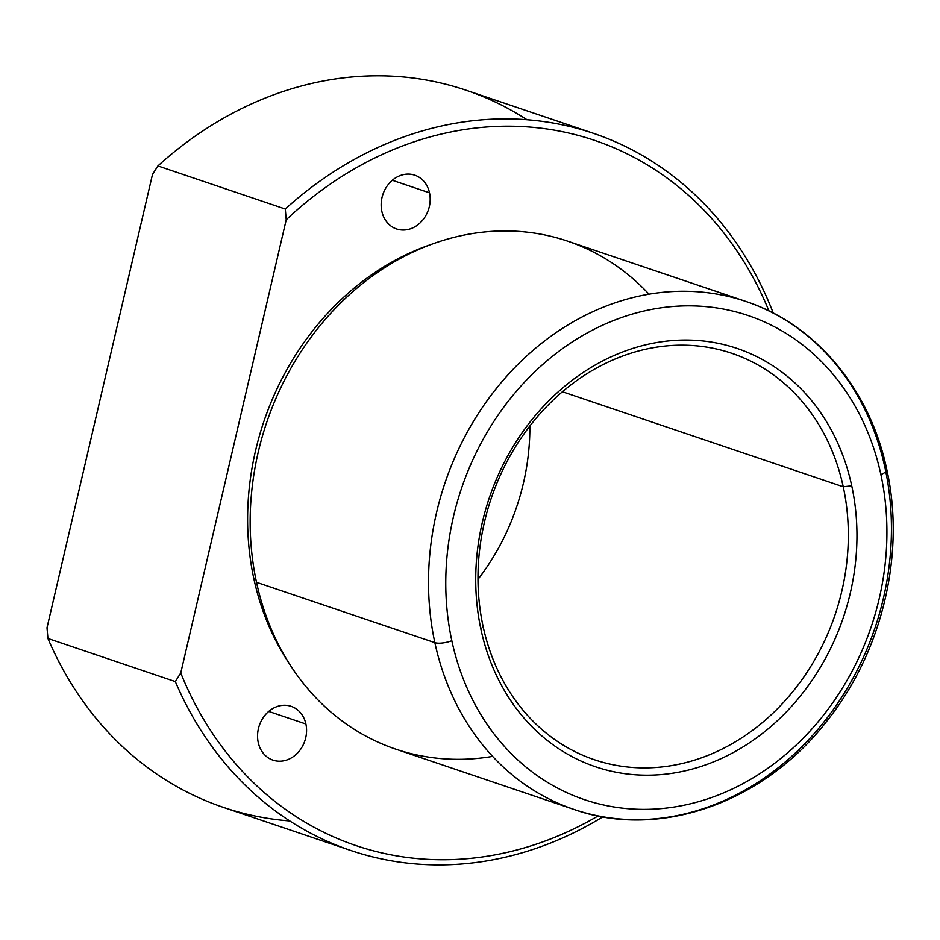 <?xml version="1.0" encoding="UTF-8"?>
<svg xmlns="http://www.w3.org/2000/svg" width="940" height="940" viewBox="0 0 940 940"><rect width="100%" height="100%" fill="white"/><g stroke="black" fill="none" stroke-linecap="round" stroke-linejoin="round"><path stroke-width="1.41" d="M429.51 192.829A28.388 24.029 -71.3 0 1 421.696 221.264A28.388 24.029 -71.3 0 1 396.574 228.961A28.388 24.029 -71.3 0 1 381.828 211.3A28.388 24.029 -71.3 0 1 389.642 182.865A28.388 24.029 -71.3 0 1 414.763 175.169A28.388 24.029 -71.3 0 1 429.51 192.829L392.332 180.257L429.51 192.829A28.388 24.029 108.7 0 0 399.97 175.662A28.388 24.029 108.7 0 0 381.828 211.3A28.388 24.029 108.7 0 0 411.368 228.467A28.388 24.029 108.7 0 0 429.51 192.829M175.322 681.582L180.75 672.981A372.24 314.982 108.7 0 0 598.11 815.92A372.24 314.982 -71.3 0 1 180.75 672.981L175.322 681.582A378.55 320.329 108.7 0 0 350.761 850.477A378.55 320.329 108.7 0 0 602.857 816.825A378.55 320.329 -71.3 0 1 175.322 681.582L47.928 638.483L175.322 681.582M526.999 119.744A378.55 320.329 108.7 0 0 157.897 165.934L285.29 209.033L286.218 219.772A372.24 314.982 -71.3 0 1 768.955 310.94A372.24 314.982 108.7 0 0 286.218 219.772L285.29 209.033A378.55 320.329 -71.3 0 1 773.279 313.102A378.55 320.329 108.7 0 0 593.399 133.304A378.55 320.329 108.7 0 0 285.29 209.033L157.897 165.934A378.55 320.329 -71.3 0 1 466.017 90.205L593.399 133.304M350.761 850.477L223.379 807.378A378.55 320.329 -71.3 0 1 47.928 638.483A378.55 320.329 108.7 0 0 289.779 820.937M47 627.732L47.928 638.483L47 627.732L152.468 174.523L157.897 165.934L152.468 174.523L47 627.732M529.866 425.996A214.508 181.514 -71.3 0 1 477.99 579.334A214.508 181.514 108.7 0 0 529.866 425.996M843.25 486.779A214.508 181.514 -71.3 0 1 784.242 701.628A214.508 181.514 -71.3 0 1 594.421 759.732A214.508 181.514 -71.3 0 1 483.066 626.298A214.508 181.514 -71.3 0 1 542.086 411.438A214.508 181.514 -71.3 0 1 731.908 353.334A214.508 181.514 -71.3 0 1 843.25 486.779L562.414 391.757L843.25 486.779L851.734 485.804A220.818 186.86 -71.3 0 1 710.699 762.998A220.818 186.86 -71.3 0 1 480.951 629.424L483.066 626.298A214.508 181.514 108.7 0 0 706.245 756.054A214.508 181.514 108.7 0 0 843.25 486.779A214.508 181.514 108.7 0 0 620.071 357.024A214.508 181.514 108.7 0 0 483.066 626.298L480.951 629.424A220.818 186.86 -71.3 0 1 621.986 352.23A220.818 186.86 -71.3 0 1 851.734 485.804L843.25 486.779M880.874 474.512A255.516 216.224 -71.3 0 1 717.667 795.275A255.516 216.224 -71.3 0 1 451.823 640.716A255.516 216.224 -71.3 0 1 615.019 319.953A255.516 216.224 -71.3 0 1 880.874 474.512A12.62 3.877 -12.2 0 0 886.831 469.695A12.62 3.877 -12.2 0 0 885.092 468.261A268.135 226.893 108.7 0 0 745.914 301.458A268.135 226.893 108.7 0 0 508.634 374.096A268.135 226.893 108.7 0 0 434.856 642.655A12.62 3.877 -12.2 0 0 451.823 640.716A255.516 216.224 108.7 0 0 717.667 795.275A255.516 216.224 108.7 0 0 880.874 474.512A255.516 216.224 108.7 0 0 615.019 319.953A255.516 216.224 108.7 0 0 451.823 640.716A12.62 3.877 167.8 0 1 434.856 642.655A268.135 226.893 -71.3 0 1 508.634 374.096A268.135 226.893 -71.3 0 1 745.914 301.458C815.967 324.523 870.146 389.665 886.831 469.695A12.62 3.877 167.8 0 1 880.874 474.512M480.951 629.424A220.818 186.86 108.7 0 0 710.699 762.998A220.818 186.86 108.7 0 0 851.734 485.804A220.818 186.86 108.7 0 0 621.986 352.23A220.818 186.86 108.7 0 0 480.951 629.424M886.831 469.695C905.573 553.519 882.366 651.303 827.482 720.287C764.549 802.466 659.927 839.866 574.046 809.457A268.135 226.893 -71.3 0 1 434.856 642.655A268.135 226.893 108.7 0 0 574.046 809.457A268.135 226.893 108.7 0 0 811.326 736.819A268.135 226.893 108.7 0 0 885.092 468.261M574.046 809.457L395.705 749.121A268.135 226.893 -71.3 0 1 256.514 582.318L434.856 642.655L256.514 582.318A268.135 226.893 -71.3 0 1 330.293 313.76A268.135 226.893 -71.3 0 1 567.572 241.122L745.914 301.458M649 294.185A268.135 226.893 108.7 0 0 370.924 277.112A268.135 226.893 108.7 0 0 256.514 582.318A268.135 226.893 108.7 0 0 492.619 756.394M289.132 663.346A263.717 223.156 -71.3 0 1 253.859 578.735L255.903 579.428L253.859 578.735A263.717 223.156 -71.3 0 1 430.826 244.576A263.717 223.156 108.7 0 0 253.859 578.735A263.717 223.156 108.7 0 0 289.132 663.346M286.218 219.772L180.75 672.981L286.218 219.772M305.899 724A28.388 24.029 108.7 0 0 276.36 706.821A28.388 24.029 108.7 0 0 258.23 742.471A28.388 24.029 108.7 0 0 287.769 759.638A28.388 24.029 108.7 0 0 305.899 724A28.388 24.029 -71.3 0 1 298.086 752.435A28.388 24.029 -71.3 0 1 272.964 760.131A28.388 24.029 -71.3 0 1 258.23 742.471A28.388 24.029 -71.3 0 1 266.032 714.024A28.388 24.029 -71.3 0 1 291.165 706.34A28.388 24.029 -71.3 0 1 305.899 724L268.723 711.427L305.899 724"/></g></svg>
